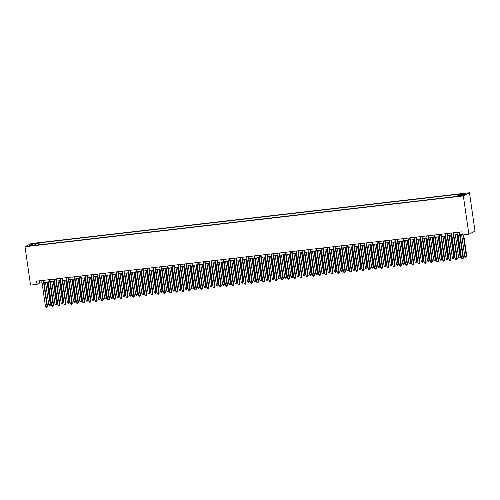 <?xml version="1.0" encoding="UTF-8"?>
<svg xmlns="http://www.w3.org/2000/svg" width="500" height="500" viewBox="0 0 500 500"><rect width="100%" height="100%" fill="white"/><g stroke="black" fill="none" stroke-linecap="round" stroke-linejoin="round"><path stroke-width="0.75" d="M30.381 245.944L32.969 245.375L30.381 245.944M469.469 192.738L31.125 243.556L25 246.737L463.344 195.919L469.469 192.738L475 231.106L468.875 234.281L463.344 195.919M468.875 234.281L462.356 235.037L461.894 231.844L36.587 281.15L37.05 284.344L39.531 283.056L42.056 282.762M460.519 195.656L456.644 196.369L459.494 196.194L461.994 195.637L460.519 195.656L460.575 196.038M36.325 245.162L36.119 244.719L34.956 245.319L454.675 196.663L455.838 196.062L462.669 195.269L465.181 193.962L458.356 194.756L459.513 194.156L39.794 242.812L38.638 243.412L38.481 244.913M36.119 244.719L29.288 245.512L31.806 244.206L38.638 243.412M37.05 284.344L30.531 285.1L25 246.737M44.044 282.531L48.263 282.044M50.256 281.812L54.475 281.325M56.463 281.094L60.681 280.606M62.669 280.375L66.894 279.887M68.881 279.656L73.1 279.163M75.088 278.938L79.306 278.444M81.3 278.212L85.519 277.725M87.506 277.494L91.725 277.006M93.719 276.775L97.938 276.288M99.925 276.056L104.144 275.569M106.131 275.338L110.35 274.844M112.344 274.613L116.562 274.125M118.55 273.894L122.769 273.406M124.763 273.175L128.981 272.688M130.969 272.456L135.188 271.969M137.175 271.737L141.4 271.25M143.387 271.019L147.606 270.525M149.594 270.294L153.812 269.806M155.806 269.575L160.025 269.088M162.013 268.856L166.231 268.369M168.225 268.137L172.444 267.65M174.431 267.419L178.65 266.931M180.637 266.7L184.856 266.206M186.85 265.975L191.069 265.487M193.056 265.256L197.275 264.769M199.269 264.538L203.487 264.05M205.475 263.819L209.694 263.331M211.681 263.1L215.906 262.613M217.894 262.381L222.113 261.887M224.1 261.656L228.319 261.169M230.312 260.938L234.531 260.45M236.519 260.219L240.738 259.731M242.731 259.5L246.95 259.012M248.938 258.781L253.156 258.294M255.144 258.062L259.363 257.569M261.356 257.337L265.575 256.85M267.562 256.619L271.781 256.131M273.775 255.9L277.994 255.413M279.981 255.181L284.2 254.694M286.188 254.462L290.413 253.975M292.4 253.744L296.619 253.25M298.606 253.019L302.825 252.531M304.819 252.3L309.037 251.812M311.025 251.581L315.244 251.094M317.238 250.863L321.456 250.375M323.444 250.144L327.663 249.656M329.65 249.425L333.869 248.931M335.863 248.7L340.081 248.212M342.069 247.981L346.287 247.494M348.281 247.262L352.5 246.775M354.487 246.544L358.706 246.056M360.694 245.825L364.919 245.338M366.906 245.106L371.125 244.613M373.113 244.381L377.331 243.894M379.325 243.663L383.544 243.175M385.531 242.944L389.75 242.456M391.744 242.225L395.962 241.737M397.95 241.506L402.169 241.019M404.156 240.787L408.375 240.294M410.369 240.062L414.588 239.575M416.575 239.344L420.794 238.856M422.788 238.625L427.006 238.137M428.994 237.906L433.212 237.419M435.2 237.188L439.425 236.7M441.413 236.469L445.631 235.975M447.619 235.744L451.838 235.256M453.831 235.025L458.05 234.537M460.037 234.306L462.212 234.056M39.212 280.844L39.531 283.056M458.25 195.781L458.356 194.756M40.069 244.731L39.794 242.812M31.806 244.206L32.581 245.131M459.281 232.144L463.025 258.137L461.475 258.319L457.731 232.325M459.719 232.094L463.444 257.925L462.806 258.962L462.188 259.031L461.475 258.319M463.444 257.925L462.806 258.962M461.55 234.131L464.787 256.6L466.756 256.206L463.681 234.887M466.756 256.206L466.119 257.244L466.337 256.425L463.244 234.938M466.119 257.244L465.5 257.312L464.787 256.6M453.075 232.862L456.819 258.863L455.269 259.037L451.519 233.044M453.512 232.812L457.231 258.644L456.6 259.681L455.975 259.756L455.269 259.037M457.231 258.644L456.6 259.681M446.863 233.581L450.613 259.581L449.056 259.762L445.312 233.762M447.3 233.531L451.025 259.363L450.387 260.4L449.769 260.475L449.056 259.762M451.025 259.363L450.387 260.4M440.656 234.306L444.4 260.3L442.85 260.481L439.1 234.481M441.094 234.256L444.812 260.087L444.181 261.119L443.556 261.194L442.85 260.481M444.812 260.087L444.181 261.119M434.444 235.025L438.194 261.019L436.637 261.2L432.894 235.206M434.881 234.975L438.606 260.806L437.969 261.837L437.35 261.913L436.637 261.2M438.606 260.806L437.969 261.837M455.337 234.85L458.581 257.325L460.544 256.925L457.331 234.619M460.544 256.925L459.906 257.962L460.131 257.144L456.894 234.669M459.906 257.962L459.288 258.038L458.581 257.325M449.131 235.569L452.369 258.044L454.338 257.65L451.119 235.338M454.338 257.65L453.7 258.681L453.925 257.863L450.681 235.394M453.7 258.681L453.081 258.756L452.369 258.044M442.925 236.294L446.163 258.762L448.125 258.369L444.913 236.062M448.125 258.369L447.494 259.4L447.713 258.581L444.475 236.112M447.494 259.4L446.869 259.475L446.163 258.762M436.712 237.013L439.95 259.481L441.919 259.088L438.706 236.781M441.919 259.088L441.281 260.125L441.506 259.3L438.269 236.831M441.281 260.125L440.662 260.194L439.95 259.481M428.237 235.744L431.981 261.737L430.431 261.919L426.688 235.925M428.675 235.694L432.4 261.525L431.763 262.562L431.144 262.631L430.431 261.919M432.4 261.525L431.763 262.562M430.506 237.731L433.744 260.2L435.706 259.806L432.494 237.5M435.706 259.806L435.075 260.844L435.294 260.019L432.056 237.55M435.075 260.844L434.45 260.912L433.744 260.2M422.031 236.462L425.775 262.462L424.225 262.638L420.475 236.644M422.469 236.412L426.188 262.244L425.55 263.281L424.931 263.35L424.225 262.638M426.188 262.244L425.55 263.281M424.294 238.45L427.531 260.919L429.087 260.744L429.5 260.525L426.287 238.219M429.5 260.525L428.862 261.562L429.087 260.744L425.85 238.269M428.862 261.562L428.244 261.631L427.531 260.919M415.819 237.181L419.569 263.181L418.013 263.356L414.269 237.362M416.256 237.131L419.981 262.962L419.344 264L418.725 264.075L418.013 263.356M419.981 262.962L419.344 264M418.088 239.169L421.325 261.644L423.294 261.244L420.075 238.938M423.294 261.244L422.656 262.281L422.875 261.462L419.637 238.988M422.656 262.281L422.038 262.356L421.325 261.644M409.613 237.9L413.356 263.9L411.806 264.081L408.056 238.081M410.05 237.85L413.769 263.681L413.137 264.719L412.512 264.794L411.806 264.081M413.769 263.681L413.137 264.719M411.881 239.887L415.119 262.362L417.081 261.969L413.869 239.656M417.081 261.969L416.45 263L416.669 262.181L413.431 239.713M416.45 263L415.825 263.075L415.119 262.362M403.4 238.625L407.15 264.619L405.594 264.8L401.85 238.8M403.837 238.575L407.562 264.406L406.925 265.438L406.306 265.512L405.594 264.8M407.562 264.406L406.925 265.438M405.669 240.613L408.906 263.081L410.875 262.688L407.663 240.381M410.875 262.688L410.238 263.719L410.462 262.9L407.219 240.431M410.238 263.719L409.619 263.794L408.906 263.081M397.194 239.344L400.938 265.338L399.387 265.519L395.644 239.525M397.631 239.294L401.356 265.125L400.719 266.156L400.094 266.231L399.387 265.519M401.356 265.125L400.719 266.156M399.462 241.331L402.7 263.8L404.663 263.406L401.45 241.1M404.663 263.406L404.031 264.444L404.25 263.619L401.012 241.15M404.031 264.444L403.406 264.513L402.7 263.8M390.988 240.062L394.731 266.056L393.181 266.238L389.431 240.244M391.425 240.012L395.144 265.844L394.506 266.881L393.888 266.95L393.181 266.238M395.144 265.844L394.506 266.881M393.25 242.05L396.488 264.519L398.456 264.125L395.244 241.819M398.456 264.125L397.819 265.163L398.044 264.337L394.806 241.869M397.819 265.163L397.2 265.231L396.488 264.519M384.775 240.781L388.519 266.781L386.969 266.956L383.225 240.963M385.213 240.731L388.938 266.562L388.3 267.6L387.681 267.669L386.969 266.956M388.938 266.562L388.3 267.6M387.044 242.769L390.281 265.238L391.831 265.062L392.25 264.844L389.031 242.537M392.25 264.844L391.613 265.881L391.831 265.062L388.594 242.587M391.613 265.881L390.994 265.95L390.281 265.238M378.569 241.5L382.312 267.5L380.763 267.675L377.013 241.681M379.006 241.45L382.725 267.281L382.094 268.319L381.469 268.394L380.763 267.675M382.725 267.281L382.094 268.319M380.831 243.487L384.075 265.963L386.037 265.562L382.825 243.256M386.037 265.562L385.4 266.6L385.625 265.781L382.388 243.306M385.4 266.6L384.781 266.675L384.075 265.963M372.356 242.219L376.106 268.219L374.55 268.4L370.806 242.4M372.794 242.169L376.519 268L375.881 269.037L375.262 269.113L374.55 268.4M376.519 268L375.881 269.037M374.625 244.206L377.863 266.681L379.831 266.288L376.613 243.981M379.831 266.288L379.194 267.319L379.419 266.5L376.175 244.031M379.194 267.319L378.575 267.394L377.863 266.681M366.15 242.944L369.894 268.938L368.344 269.119L364.594 243.119M366.587 242.894L370.306 268.725L369.675 269.756L369.05 269.831L368.344 269.119M370.306 268.725L369.675 269.756M368.419 244.931L371.656 267.4L373.619 267.006L370.406 244.7M373.619 267.006L372.987 268.038L373.206 267.219L369.969 244.75M372.987 268.038L372.362 268.113L371.656 267.4M359.938 243.663L363.688 269.656L362.131 269.837L358.387 243.844M360.375 243.612L364.1 269.444L363.462 270.481L362.844 270.55L362.131 269.837M364.1 269.444L363.462 270.481M362.206 245.65L365.444 268.119L367.413 267.725L364.2 245.419M367.413 267.725L366.775 268.762L367 267.938L363.762 245.469M366.775 268.762L366.156 268.831L365.444 268.119M353.731 244.381L357.475 270.375L355.925 270.556L352.181 244.562M354.169 244.331L357.894 270.163L357.256 271.2L356.637 271.269L355.925 270.556M357.894 270.163L357.256 271.2M356 246.369L359.237 268.837L361.2 268.444L357.987 246.137M361.2 268.444L360.569 269.481L360.788 268.656L357.55 246.188M360.569 269.481L359.944 269.55L359.237 268.837M347.525 245.1L351.269 271.1L349.719 271.275L345.969 245.281M347.962 245.05L351.681 270.881L351.05 271.919L350.425 271.988L349.719 271.275M351.681 270.881L351.05 271.919M349.787 247.087L353.025 269.556L354.581 269.381L354.994 269.163L351.781 246.856M354.994 269.163L354.356 270.2L354.581 269.381L351.344 246.906M354.356 270.2L353.738 270.269L353.025 269.556M341.312 245.819L345.062 271.819L343.506 271.994L339.762 246M341.75 245.769L345.475 271.6L344.837 272.638L344.219 272.712L343.506 271.994M345.475 271.6L344.837 272.638M343.581 247.806L346.819 270.281L348.787 269.881L345.569 247.575M348.787 269.881L348.15 270.919L348.369 270.1L345.131 247.625M348.15 270.919L347.531 270.994L346.819 270.281M335.106 246.544L338.85 272.538L337.3 272.719L333.55 246.719M335.544 246.488L339.263 272.319L338.631 273.356L338.006 273.431L337.3 272.719M339.263 272.319L338.631 273.356M337.375 248.525L340.613 271L342.575 270.606L339.363 248.3M342.575 270.606L341.944 271.637L342.163 270.819L338.925 248.35M341.944 271.637L341.319 271.712L340.613 271M328.894 247.262L332.644 273.256L331.087 273.438L327.344 247.438M329.331 247.213L333.056 273.044L332.419 274.075L331.8 274.15L331.087 273.438M333.056 273.044L332.419 274.075M331.163 249.25L334.4 271.719L336.369 271.325L333.156 249.019M336.369 271.325L335.731 272.356L335.956 271.537L332.719 249.069M335.731 272.356L335.112 272.431L334.4 271.719M322.688 247.981L326.431 273.975L324.881 274.156L321.138 248.162M323.125 247.931L326.85 273.762L326.213 274.8L325.588 274.869L324.881 274.156M326.85 273.762L326.213 274.8M324.956 249.969L328.194 272.438L330.156 272.044L326.944 249.737M330.156 272.044L329.525 273.081L329.744 272.256L326.506 249.788M329.525 273.081L328.9 273.15L328.194 272.438M316.481 248.7L320.225 274.694L318.675 274.875L314.925 248.881M316.919 248.65L320.637 274.481L320 275.519L319.381 275.587L318.675 274.875M320.637 274.481L320 275.519M318.744 250.688L321.981 273.156L323.95 272.762L320.737 250.456M323.95 272.762L323.312 273.8L323.537 272.975L320.3 250.506M323.312 273.8L322.694 273.869L321.981 273.156M310.269 249.419L314.012 275.419L312.462 275.594L308.719 249.6M310.706 249.369L314.431 275.2L313.794 276.238L313.175 276.306L312.462 275.594M314.431 275.2L313.794 276.238M312.538 251.406L315.775 273.875L317.325 273.7L317.744 273.481L314.525 251.175M317.744 273.481L317.106 274.519L317.325 273.7L314.088 251.225M317.106 274.519L316.488 274.587L315.775 273.875M304.062 250.138L307.806 276.137L306.256 276.312L302.506 250.319M304.5 250.087L308.219 275.919L307.587 276.956L306.962 277.031L306.256 276.312M308.219 275.919L307.587 276.956M297.85 250.863L301.6 276.856L300.044 277.038L296.3 251.038M298.288 250.806L302.013 276.637L301.375 277.675L300.756 277.75L300.044 277.038M302.013 276.637L301.375 277.675M291.644 251.581L295.387 277.575L293.837 277.756L290.094 251.756M292.081 251.531L295.8 277.362L295.169 278.394L294.544 278.469L293.837 277.756M295.8 277.362L295.169 278.394M306.325 252.125L309.569 274.6L311.531 274.2L308.319 251.894M311.531 274.2L310.894 275.238L311.119 274.419L307.881 251.944M310.894 275.238L310.275 275.312L309.569 274.6M300.119 252.844L303.356 275.319L305.325 274.925L302.106 252.619M305.325 274.925L304.688 275.956L304.913 275.138L301.669 252.669M304.688 275.956L304.069 276.031L303.356 275.319M293.913 253.569L297.15 276.038L299.113 275.644L295.9 253.337M299.113 275.644L298.481 276.675L298.7 275.856L295.462 253.388M298.481 276.675L297.856 276.75L297.15 276.038M285.431 252.3L289.181 278.294L287.625 278.475L283.881 252.481M285.869 252.25L289.594 278.081L288.956 279.119L288.337 279.188L287.625 278.475M289.594 278.081L288.956 279.119M287.7 254.288L290.938 276.756L292.906 276.363L289.694 254.056M292.906 276.363L292.269 277.4L292.494 276.575L289.256 254.106M292.269 277.4L291.65 277.469L290.938 276.756M279.225 253.019L282.969 279.012L281.419 279.194L277.675 253.2M279.662 252.969L283.387 278.8L282.75 279.837L282.131 279.906L281.419 279.194M283.387 278.8L282.75 279.837M281.494 255.006L284.731 277.475L286.7 277.081L283.481 254.775M286.7 277.081L286.062 278.119L286.281 277.294L283.044 254.825M286.062 278.119L285.438 278.188L284.731 277.475M273.019 253.738L276.762 279.738L275.212 279.913L271.462 253.919M273.456 253.688L277.175 279.519L276.544 280.556L275.919 280.625L275.212 279.913M277.175 279.519L276.544 280.556M275.281 255.725L278.525 278.194L280.075 278.019L280.487 277.8L277.275 255.494M280.487 277.8L279.85 278.837L280.075 278.019L276.837 255.544M279.85 278.837L279.231 278.906L278.525 278.194M266.806 254.456L270.556 280.456L269 280.631L265.256 254.638M267.244 254.406L270.969 280.238L270.331 281.275L269.713 281.35L269 280.631M270.969 280.238L270.331 281.275M269.075 256.444L272.312 278.919L274.281 278.519L271.062 256.212M274.281 278.519L273.644 279.556L273.863 278.738L270.625 256.262M273.644 279.556L273.025 279.631L272.312 278.919M260.6 255.181L264.344 281.175L262.794 281.356L259.044 255.356M261.038 255.125L264.756 280.963L264.125 281.994L263.5 282.069L262.794 281.356M264.756 280.963L264.125 281.994M262.869 257.162L266.106 279.637L268.069 279.244L264.856 256.938M268.069 279.244L267.438 280.275L267.656 279.456L264.419 256.988M267.438 280.275L266.812 280.35L266.106 279.637M254.387 255.9L258.137 281.894L256.581 282.075L252.838 256.075M254.825 255.85L258.55 281.681L257.913 282.712L257.294 282.787L256.581 282.075M258.55 281.681L257.913 282.712M256.656 257.887L259.894 280.356L261.863 279.962L258.65 257.656M261.863 279.962L261.225 280.994L261.45 280.175L258.212 257.706M261.225 280.994L260.606 281.069L259.894 280.356M248.181 256.619L251.925 282.613L250.375 282.794L246.631 256.8M248.619 256.569L252.344 282.4L251.706 283.438L251.088 283.506L250.375 282.794M252.344 282.4L251.706 283.438M250.45 258.606L253.688 281.075L255.65 280.681L252.438 258.375M255.65 280.681L255.019 281.719L255.238 280.894L252 258.425M255.019 281.719L254.394 281.788L253.688 281.075M241.975 257.337L245.719 283.331L244.169 283.512L240.419 257.519M242.413 257.288L246.131 283.119L245.494 284.156L244.875 284.225L244.169 283.512M246.131 283.119L245.494 284.156M244.237 259.325L247.475 281.794L249.444 281.4L246.231 259.094M249.444 281.4L248.806 282.438L249.031 281.613L245.794 259.144M248.806 282.438L248.188 282.506L247.475 281.794M235.763 258.056L239.506 284.056L237.956 284.231L234.213 258.238M236.2 258.006L239.925 283.837L239.288 284.875L238.669 284.944L237.956 284.231M239.925 283.837L239.288 284.875M238.031 260.044L241.269 282.512L242.819 282.337L243.238 282.119L240.019 259.812M243.238 282.119L242.6 283.156L242.819 282.337L239.581 259.862M242.6 283.156L241.981 283.225L241.269 282.512M229.556 258.775L233.3 284.775L231.75 284.95L228 258.956M229.994 258.725L233.713 284.556L233.081 285.594L232.456 285.669L231.75 284.95M233.713 284.556L233.081 285.594M231.819 260.763L235.062 283.238L237.025 282.838L233.812 260.531M237.025 282.838L236.388 283.875L236.612 283.056L233.375 260.581M236.388 283.875L235.769 283.95L235.062 283.238M223.344 259.5L227.094 285.494L225.538 285.675L221.794 259.675M223.781 259.444L227.506 285.281L226.869 286.312L226.25 286.388L225.538 285.675M227.506 285.281L226.869 286.312M225.613 261.481L228.85 283.956L230.819 283.562L227.6 261.256M230.819 283.562L230.181 284.594L230.406 283.775L227.162 261.306M230.181 284.594L229.562 284.669L228.85 283.956M217.138 260.219L220.881 286.212L219.331 286.394L215.588 260.394M217.575 260.169L221.294 286L220.662 287.031L220.037 287.106L219.331 286.394M221.294 286L220.662 287.031M219.406 262.206L222.644 284.675L224.606 284.281L221.394 261.975M224.606 284.281L223.975 285.312L224.194 284.494L220.956 262.025M223.975 285.312L223.35 285.387L222.644 284.675M210.925 260.938L214.675 286.931L213.119 287.113L209.375 261.119M211.363 260.887L215.087 286.719L214.45 287.756L213.831 287.825L213.119 287.113M215.087 286.719L214.45 287.756M213.194 262.925L216.431 285.394L218.4 285L215.188 262.694M218.4 285L217.763 286.038L217.987 285.212L214.75 262.744M217.763 286.038L217.144 286.106L216.431 285.394M204.719 261.656L208.463 287.65L206.912 287.831L203.169 261.837M205.156 261.606L208.881 287.438L208.244 288.475L207.625 288.544L206.912 287.831M208.881 287.438L208.244 288.475M206.988 263.644L210.225 286.112L212.194 285.719L208.975 263.412M212.194 285.719L211.556 286.756L211.775 285.931L208.538 263.463M211.556 286.756L210.931 286.825L210.225 286.112M198.512 262.375L202.256 288.375L200.706 288.55L196.956 262.556M198.95 262.325L202.669 288.156L202.037 289.194L201.412 289.262L200.706 288.55M202.669 288.156L202.037 289.194M200.775 264.363L204.019 286.831L205.569 286.656L205.981 286.438L202.769 264.131M205.981 286.438L205.344 287.475L205.569 286.656L202.331 264.181M205.344 287.475L204.725 287.544L204.019 286.831M192.3 263.094L196.05 289.094L194.494 289.275L190.75 263.275M192.738 263.044L196.462 288.875L195.825 289.913L195.206 289.988L194.494 289.275M196.462 288.875L195.825 289.913M194.569 265.081L197.806 287.556L199.775 287.156L196.556 264.85M199.775 287.156L199.137 288.194L199.356 287.375L196.119 264.9M199.137 288.194L198.519 288.269L197.806 287.556M186.094 263.819L189.838 289.812L188.287 289.994L184.537 263.994M186.531 263.762L190.25 289.6L189.619 290.631L188.994 290.706L188.287 289.994M190.25 289.6L189.619 290.631M188.363 265.8L191.6 288.275L193.562 287.881L190.35 265.575M193.562 287.881L192.931 288.913L193.15 288.094L189.913 265.625M192.931 288.913L192.306 288.988L191.6 288.275M179.881 264.538L183.631 290.531L182.075 290.712L178.331 264.713M180.319 264.488L184.044 290.319L183.406 291.35L182.787 291.425L182.075 290.712M184.044 290.319L183.406 291.35M182.15 266.525L185.387 288.994L187.356 288.6L184.144 266.294M187.356 288.6L186.719 289.631L186.944 288.812L183.706 266.344M186.719 289.631L186.1 289.706L185.387 288.994M173.675 265.256L177.419 291.25L175.869 291.431L172.125 265.438M174.112 265.206L177.838 291.038L177.2 292.075L176.581 292.144L175.869 291.431M177.838 291.038L177.2 292.075M175.944 267.244L179.181 289.713L181.144 289.319L177.931 267.013M181.144 289.319L180.512 290.356L180.731 289.531L177.494 267.062M180.512 290.356L179.887 290.425L179.181 289.713M167.469 265.975L171.213 291.969L169.662 292.15L165.912 266.156M167.906 265.925L171.625 291.756L170.987 292.794L170.369 292.863L169.662 292.15M171.625 291.756L170.987 292.794M169.731 267.962L172.969 290.431L174.938 290.038L171.725 267.731M174.938 290.038L174.3 291.075L174.525 290.25L171.287 267.781M174.3 291.075L173.681 291.144L172.969 290.431M161.256 266.694L165 292.694L163.45 292.869L159.706 266.875M161.694 266.644L165.419 292.475L164.781 293.512L164.163 293.581L163.45 292.869M165.419 292.475L164.781 293.512M163.525 268.681L166.762 291.15L168.312 290.975L168.731 290.756L165.512 268.45M168.731 290.756L168.094 291.794L168.312 290.975L165.075 268.5M168.094 291.794L167.475 291.869L166.762 291.15M155.05 267.413L158.794 293.412L157.244 293.594L153.494 267.594M155.488 267.362L159.206 293.194L158.575 294.231L157.95 294.306L157.244 293.594M159.206 293.194L158.575 294.231M157.312 269.4L160.556 291.875L162.519 291.475L159.306 269.169M162.519 291.475L161.881 292.512L162.106 291.694L158.869 269.219M161.881 292.512L161.262 292.587L160.556 291.875M148.837 268.137L152.587 294.131L151.031 294.312L147.287 268.312M149.275 268.081L153 293.919L152.363 294.95L151.744 295.025L151.031 294.312M153 293.919L152.363 294.95M151.106 270.119L154.344 292.594L156.312 292.2L153.094 269.894M156.312 292.2L155.675 293.231L155.9 292.413L152.656 269.944M155.675 293.231L155.056 293.306L154.344 292.594M142.631 268.856L146.375 294.85L144.825 295.031L141.081 269.031M143.069 268.806L146.788 294.637L146.156 295.669L145.531 295.744L144.825 295.031M146.788 294.637L146.156 295.669M144.9 270.844L148.138 293.312L150.1 292.919L146.888 270.613M150.1 292.919L149.469 293.95L149.688 293.131L146.45 270.663M149.469 293.95L148.844 294.025L148.138 293.312M136.419 269.575L140.169 295.569L138.613 295.75L134.869 269.756M136.856 269.525L140.581 295.356L139.944 296.394L139.325 296.462L138.613 295.75M140.581 295.356L139.944 296.394M138.688 271.562L141.925 294.031L143.894 293.637L140.681 271.331M143.894 293.637L143.256 294.675L143.481 293.85L140.244 271.381M143.256 294.675L142.637 294.744L141.925 294.031M130.213 270.294L133.956 296.288L132.406 296.469L128.663 270.475M130.65 270.244L134.375 296.075L133.737 297.113L133.119 297.181L132.406 296.469M134.375 296.075L133.737 297.113M132.481 272.281L135.719 294.75L137.269 294.575L137.688 294.356L134.469 272.05M137.688 294.356L137.05 295.394L137.269 294.575L134.031 272.1M137.05 295.394L136.425 295.462L135.719 294.75M124.006 271.012L127.75 297.013L126.2 297.188L122.45 271.194M124.444 270.963L128.162 296.794L127.531 297.831L126.906 297.9L126.2 297.188M128.162 296.794L127.531 297.831M126.269 273L129.512 295.469L131.062 295.294L131.475 295.075L128.262 272.769M131.475 295.075L130.838 296.112L131.062 295.294L127.825 272.819M130.838 296.112L130.219 296.188L129.512 295.469M117.794 271.731L121.544 297.731L119.987 297.913L116.244 271.913M118.231 271.681L121.956 297.512L121.319 298.55L120.7 298.625L119.987 297.913M121.956 297.512L121.319 298.55M120.062 273.719L123.3 296.194L125.269 295.794L122.05 273.488M125.269 295.794L124.631 296.831L124.85 296.012L121.613 273.544M124.631 296.831L124.012 296.906L123.3 296.194M111.587 272.456L115.331 298.45L113.781 298.631L110.031 272.631M112.025 272.4L115.744 298.238L115.113 299.269L114.488 299.344L113.781 298.631M115.744 298.238L115.113 299.269M113.856 274.438L117.094 296.913L119.056 296.519L115.844 274.212M119.056 296.519L118.425 297.55L118.644 296.731L115.406 274.262M118.425 297.55L117.8 297.625L117.094 296.913M105.375 273.175L109.125 299.169L107.569 299.35L103.825 273.356M105.812 273.125L109.537 298.956L108.9 299.988L108.281 300.062L107.569 299.35M109.537 298.956L108.9 299.988M107.644 275.163L110.881 297.631L112.85 297.238L109.637 274.931M112.85 297.238L112.212 298.275L112.438 297.45L109.2 274.981M112.212 298.275L111.594 298.344L110.881 297.631M99.169 273.894L102.912 299.887L101.363 300.069L97.619 274.075M99.606 273.844L103.331 299.675L102.694 300.712L102.075 300.781L101.363 300.069M103.331 299.675L102.694 300.712M101.438 275.881L104.675 298.35L106.638 297.956L103.425 275.65M106.638 297.956L106.006 298.994L106.225 298.169L102.987 275.7M106.006 298.994L105.381 299.062L104.675 298.35M92.963 274.613L96.706 300.606L95.156 300.788L91.406 274.794M93.4 274.562L97.119 300.394L96.481 301.431L95.862 301.5L95.156 300.788M97.119 300.394L96.481 301.431M95.225 276.6L98.462 299.069L100.019 298.894L100.431 298.675L97.219 276.369M100.431 298.675L99.794 299.713L100.019 298.894L96.781 276.419M99.794 299.713L99.175 299.781L98.462 299.069M86.75 275.331L90.494 301.331L88.944 301.506L85.2 275.512M87.188 275.281L90.913 301.112L90.275 302.15L89.656 302.219L88.944 301.506M90.913 301.112L90.275 302.15M89.019 277.319L92.256 299.788L93.806 299.613L94.225 299.394L91.006 277.087M94.225 299.394L93.588 300.431L93.806 299.613L90.569 277.137M93.588 300.431L92.969 300.506L92.256 299.788M80.544 276.05L84.288 302.05L82.737 302.231L78.987 276.231M80.981 276L84.7 301.831L84.069 302.869L83.444 302.944L82.737 302.231M84.7 301.831L84.069 302.869M82.812 278.038L86.05 300.512L88.012 300.113L84.8 277.806M88.012 300.113L87.375 301.15L87.6 300.331L84.362 277.863M87.375 301.15L86.756 301.225L86.05 300.512M74.331 276.775L78.081 302.769L76.525 302.95L72.781 276.95M74.769 276.719L78.494 302.556L77.856 303.587L77.237 303.663L76.525 302.95M78.494 302.556L77.856 303.587M76.6 278.756L79.837 301.231L81.806 300.837L78.587 278.531M81.806 300.837L81.169 301.869L81.394 301.05L78.15 278.581M81.169 301.869L80.55 301.944L79.837 301.231M68.125 277.494L71.869 303.488L70.319 303.669L66.575 277.675M68.562 277.444L72.281 303.275L71.65 304.306L71.025 304.381L70.319 303.669M72.281 303.275L71.65 304.306M70.394 279.481L73.631 301.95L75.594 301.556L72.381 279.25M75.594 301.556L74.963 302.594L75.181 301.769L71.944 279.3M74.963 302.594L74.338 302.663L73.631 301.95M61.913 278.212L65.662 304.206L64.106 304.387L60.362 278.394M62.35 278.163L66.075 303.994L65.438 305.031L64.819 305.1L64.106 304.387M66.075 303.994L65.438 305.031M64.181 280.2L67.419 302.669L69.388 302.275L66.175 279.969M69.388 302.275L68.75 303.312L68.975 302.488L65.738 280.019M68.75 303.312L68.131 303.381L67.419 302.669M55.706 278.931L59.45 304.925L57.9 305.106L54.156 279.113M56.144 278.881L59.869 304.713L59.231 305.75L58.612 305.819L57.9 305.106M59.869 304.713L59.231 305.75M57.975 280.919L61.212 303.387L62.763 303.212L63.181 302.994L59.962 280.688M63.181 302.994L62.544 304.031L62.763 303.212L59.525 280.738M62.544 304.031L61.919 304.1L61.212 303.387M49.5 279.65L53.244 305.65L51.694 305.825L47.944 279.831M49.938 279.6L53.656 305.431L53.025 306.469L52.4 306.537L51.694 305.825M53.656 305.431L53.025 306.469M51.762 281.637L55.006 304.106L56.556 303.931L56.969 303.712L53.756 281.406M56.969 303.712L56.331 304.75L56.556 303.931L53.319 281.456M56.331 304.75L55.712 304.825L55.006 304.106M43.288 280.369L47.038 306.369L45.481 306.55L41.737 280.55M43.725 280.319L47.45 306.15L46.812 307.188L46.194 307.262L45.481 306.55M47.45 306.15L46.812 307.188M45.556 282.356L48.794 304.831L50.763 304.431L47.544 282.125M50.763 304.431L50.125 305.469L50.344 304.65L47.106 282.181M50.125 305.469L49.506 305.544L48.794 304.831M459.212 196.225L459.15 195.819"/></g></svg>
